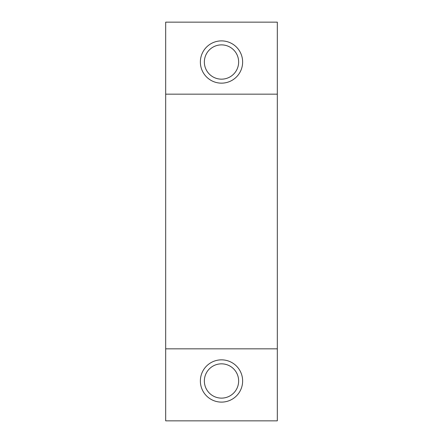 <?xml version="1.0" encoding="UTF-8"?>
<svg xmlns="http://www.w3.org/2000/svg" width="443" height="443" viewBox="0 0 443 443"><rect width="100%" height="100%" fill="white"/><g stroke="black" fill="none" stroke-linecap="round" stroke-linejoin="round"><path stroke-width="0.66" d="M165.682 348.835L277.318 348.835L277.318 420.85L165.682 420.85L165.682 22.15L277.318 22.15L277.318 94.165L165.682 94.165M200.369 380.98A21.131 21.131 0 0 1 232.066 362.679A21.131 21.131 0 0 1 232.066 399.281A21.131 21.131 0 0 1 200.369 380.98M277.318 348.835L277.318 94.165M200.369 62.02A21.131 21.131 0 0 1 232.066 43.719A21.131 21.131 0 0 1 232.066 80.321A21.131 21.131 0 0 1 200.369 62.02M204.356 62.02A17.144 17.144 0 0 0 230.072 76.866A17.144 17.144 0 0 0 230.072 47.174A17.144 17.144 0 0 0 204.356 62.02M204.356 380.98A17.144 17.144 0 0 0 230.072 395.826A17.144 17.144 0 0 0 230.072 366.134A17.144 17.144 0 0 0 204.356 380.98"/></g></svg>
